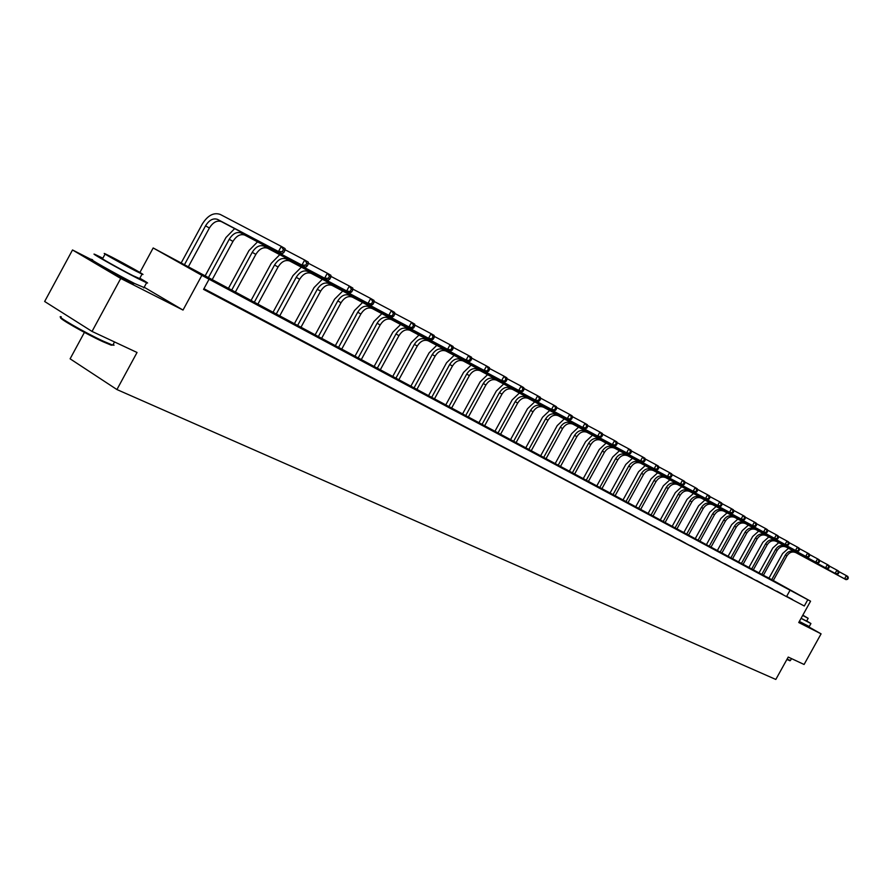<?xml version="1.0" encoding="UTF-8"?>
<svg xmlns="http://www.w3.org/2000/svg" width="893" height="893" viewBox="0 0 893 893"><rect width="100%" height="100%" fill="white"/><g stroke="black" fill="none" stroke-linecap="round" stroke-linejoin="round"><path stroke-width="1.34" d="M801.925 623.214L799.068 621.941M131.851 282.188L133.671 283.706L127.978 280.96C116.057 274.944 96.388 263.815 101.757 266.136L103.901 267.107M810.565 601.201L798.744 622.521L821.08 633.851L804.091 664.481L788.229 657.069L775.816 679.45L116.927 389.549L137.042 352.478L92.035 331.426L44.65 301.488L72.512 249.973L120.734 278.449L183.02 310.061L201.863 275.357L153.172 247.964L773.271 580.528L810.565 601.201L201.863 275.357M92.035 331.426L120.734 278.449M821.08 633.851L802.014 623.057M91.856 259.83L72.512 249.973M139.911 272.454L153.172 247.964M767.009 577.391L768.996 578.128M84.411 332.397L70.112 358.819L116.927 389.549M776.832 591.177L782.804 594.414L776.832 591.177M756.55 580.483L762.678 583.799L756.55 580.483M735.441 569.343L741.737 572.759L735.441 569.343M713.462 557.745L719.925 561.25L713.462 557.745M690.535 545.656L697.187 549.262L690.535 545.656M666.613 533.043L673.467 536.76L666.613 533.043M641.643 519.871L648.698 523.7L641.643 519.871M615.523 506.097L622.801 510.037L615.523 506.097M588.197 491.686L595.709 495.76L588.197 491.686M559.576 476.594L567.334 480.791L559.576 476.594M529.549 460.755L537.575 465.097L529.549 460.755M498.037 444.134L506.331 448.621L498.037 444.134M464.896 426.664L473.491 431.308L464.896 426.664M430.024 408.268L438.932 413.091L430.024 408.268M393.266 388.879L402.52 393.88L393.266 388.879M354.465 368.418L364.076 373.62L354.465 368.418M313.454 346.785L323.456 352.199L313.454 346.785M270.032 323.891L280.458 329.517L270.032 323.891M223.987 299.601L234.87 305.484L223.987 299.601M209.074 279.219L203.559 289.377L804.303 606.001L203.939 288.696M203.794 288.952L211.027 292.904L203.738 289.064M247.35 311.925L257.999 317.674L247.35 311.925M292.056 335.5L302.269 341.026L292.056 335.5M334.25 357.758L344.051 363.06L334.25 357.758M374.134 378.788L383.555 383.89L374.134 378.788M411.885 398.702L420.971 403.614L411.885 398.702M447.683 417.578L456.435 422.311L447.683 417.578M481.673 435.505L490.123 440.07L481.673 435.505M513.988 452.55L522.137 456.959L513.988 452.55M544.741 468.769L552.633 473.033L544.741 468.769M574.054 484.229L581.689 488.359L574.054 484.229M602.016 498.975L609.417 502.982L602.016 498.975M628.728 513.062L635.894 516.947L628.728 513.062M654.268 526.535L661.222 530.297L654.268 526.535M678.702 539.417L685.456 543.078L678.702 539.417M702.121 551.774L708.674 555.323L702.121 551.774M724.569 563.606L730.943 567.066L724.569 563.606M746.101 574.969L752.308 578.329L746.101 574.969M766.797 585.875L772.836 589.157L766.797 585.875M786.677 596.368L792.571 599.56L786.677 596.368M804.303 606.001L807.797 599.716M768.985 578.151L767.154 577.135M786.755 596.189L790.216 589.949M183.02 310.061L144.186 287.233M188.11 267.23L209.386 228.016C213.036 222.234 217.021 220.102 221.364 221.609L282.3 253.724L278.493 251.525L281.295 246.39L220.236 214.432C213.717 212.177 207.723 215.403 202.264 224.076L180.944 263.39M184.215 265.143L205.546 225.829C209.196 220.035 213.193 217.892 217.535 219.399L278.493 251.525L282.322 251.625L283.84 252.496L284.956 250.453L283.438 249.56L282.322 251.625M221.364 221.609L217.535 219.399L221.364 221.609M283.438 249.56L281.295 246.39L285.09 248.6L284.956 250.453M282.3 253.724L283.84 252.496M112.875 344.988L111.29 345.2L102.773 341.628C85.337 333.636 56.326 316.982 61.037 317.685M61.237 316.803C53.937 314.805 84.712 332.642 103.499 341.249L112.217 344.921L114.025 345.234L113.311 344.196M102.851 258.211L95.451 254.628C86.777 250.754 118.512 268.659 137.578 278.37L146.597 282.78C149.187 283.829 146.932 282.311 139.821 278.203M92.649 259.785C83.942 255.99 115.666 273.928 134.754 283.583L144.03 287.513M139.621 278.571L132.934 275.658C119.215 268.659 96.466 255.822 102.65 258.579L105.084 254.092M111.993 257.195L105.218 253.835C99.056 251.022 121.828 263.837 135.524 270.88L142.043 274.106C147.925 276.763 125.667 264.239 111.993 257.195M131.293 268.413L111.792 257.452L131.293 268.413M789.925 660.675L786.878 659.503M787.068 659.157L790.45 660.463M801.054 618.358L810.922 623.537L806.725 620.948M799.335 621.45L809.259 626.54M806.636 621.104L801.099 618.28M802.673 615.444L808.176 618.324L802.829 615.154M802.707 615.366L804.247 616.137L802.785 615.232M234.647 228.619L225.962 237.527L204.944 276.25M208.214 278.002L229.233 239.279C232.839 233.575 236.801 231.477 241.132 232.995L301.923 265.076L304.68 260.019L285.012 249.705M211.987 280.022L232.961 241.4C236.556 235.707 240.518 233.62 244.838 235.138L305.618 267.208L301.923 265.076L305.696 265.165L307.17 266.025L308.275 264.004L306.801 263.145L305.696 265.165M306.801 263.145L304.68 260.019L308.364 262.162L308.275 264.004M305.618 267.208L307.17 266.025M257.541 241.836L248.957 250.587L228.24 288.729M231.499 290.482L252.228 252.328C255.778 246.714 259.718 244.671 264.027 246.189L324.639 278.203L327.351 273.225L308.308 263.234M235.16 292.446L255.844 254.393C259.394 248.79 263.323 246.747 267.632 248.265L328.211 280.279L324.639 278.203L328.356 278.303L329.785 279.129L330.879 277.143L329.45 276.305L328.356 278.303M329.45 276.305L327.351 273.225L330.923 275.312L330.879 277.143M328.211 280.279L329.785 279.129M279.766 254.672L271.293 263.268L250.855 300.852M254.114 302.593L274.553 265.009C278.058 259.472 281.965 257.474 286.262 259.003L346.674 290.939L349.342 286.039L330.89 276.35M257.675 304.502L278.069 267.007C281.574 261.482 285.47 259.495 289.767 261.024L350.145 292.949L346.674 290.939L351.73 291.844L352.802 289.89L351.407 289.075L350.346 291.04M351.407 289.075L349.342 286.039L352.813 288.059L352.802 289.89M350.145 292.949L351.73 291.844M301.354 267.152L292.993 275.58L272.834 312.628M276.071 314.369L296.23 277.321C299.702 271.874 303.575 269.909 307.851 271.45L368.05 303.307L370.684 298.474L352.802 289.064M279.542 316.222L299.657 279.263C303.118 273.827 306.98 271.874 311.255 273.403L371.421 305.25L368.05 303.307L373.017 304.189L374.067 302.258L372.727 301.477L371.678 303.408M372.727 301.477L370.684 298.474L374.044 300.439L374.067 302.258M371.421 305.25L373.017 304.189M322.328 279.263L314.079 287.557L294.188 324.07M297.425 325.8L317.305 289.287C320.732 283.918 324.572 281.998 328.836 283.539L388.812 315.307L391.413 310.552L374.067 301.41M300.785 327.608L320.632 291.174C324.047 285.816 327.887 283.907 332.151 285.447L392.083 317.194L388.812 315.307L393.69 316.167L394.728 314.258L393.422 313.499L392.384 315.408M393.422 313.499L391.413 310.552L394.673 312.45L394.728 314.258M392.083 317.194L393.69 316.167M342.733 291.051L334.574 299.188L314.95 335.199M318.176 336.918L337.8 300.919C341.182 295.628 344.999 293.752 349.241 295.293L408.972 326.961L411.528 322.273L394.706 313.398M321.447 338.67L341.026 302.749C344.408 297.481 348.214 295.605 352.456 297.146L412.153 328.803L408.972 326.961L413.76 327.798L414.787 325.923L413.526 325.186L412.499 327.061M413.526 325.186L411.528 322.273L414.709 324.126L414.787 325.923M412.153 328.803L413.76 327.798M362.569 302.504L354.51 310.507L335.154 346.015M338.369 347.734L357.725 312.237C361.073 307.013 364.857 305.183 369.077 306.723L428.562 338.291L431.085 333.669L414.743 325.041M341.55 349.442L360.872 314.023C364.21 308.811 367.983 306.98 372.202 308.52L431.654 340.077L428.562 338.291L433.272 339.106L434.288 337.253L433.049 336.538L432.045 338.391M433.049 336.538L431.085 333.669L434.165 335.467L434.288 337.253M431.654 340.077L433.272 339.106M381.88 313.655L373.91 321.525L354.8 356.541M358.004 358.26L377.114 323.244C380.418 318.098 384.169 316.301 388.377 317.841L447.605 349.297L450.094 344.743L434.221 336.36M361.107 359.924L380.172 324.974C383.465 319.85 387.216 318.053 391.424 319.594L450.608 351.038L447.605 349.297L452.238 350.101L453.231 348.27L452.037 347.578L451.043 349.397M452.037 347.578L450.094 344.743L453.097 346.484L453.231 348.27M450.608 351.038L452.238 350.101M400.667 324.505L392.797 332.241L373.933 366.8M377.125 368.508L395.99 333.96C399.249 328.892 402.977 327.128 407.163 328.669L466.124 360.002L468.579 355.514L453.164 347.355M380.139 370.115L398.97 335.645C402.218 330.589 405.947 328.825 410.121 330.377L469.037 361.698L466.124 360.002L470.678 360.783L471.66 358.986L470.499 358.305L469.517 360.113M470.499 358.305L468.579 355.514L471.493 357.211L471.66 358.986M469.037 361.698L470.678 360.783M418.962 335.065L411.193 342.689L392.563 376.779M395.733 378.476L414.363 344.385C417.589 339.385 421.284 337.654 425.448 339.195L484.14 370.416L486.562 365.985L471.571 358.06M398.669 380.05L417.265 346.037C420.48 341.048 424.175 339.318 428.339 340.858L486.975 372.068L484.14 370.416L488.616 371.187L489.587 369.412L488.46 368.753L487.489 370.528M488.46 368.753L486.562 365.985L489.397 367.637L489.587 369.412M486.975 372.068L488.616 371.187M436.789 345.357L429.098 352.847L410.702 386.502M413.861 388.187L432.257 354.554C435.449 349.621 439.11 347.924 443.263 349.464L501.665 380.552L504.065 376.187L489.487 368.463M416.73 389.728L435.081 356.151C438.262 351.228 441.923 349.543 446.076 351.083L504.433 382.159L501.665 380.552L506.074 381.3L507.034 379.558L505.929 378.911L504.969 380.664M505.929 378.911L504.065 376.187L506.822 377.795L507.034 379.558M504.433 382.159L506.074 381.3M454.146 355.381L446.556 362.759L428.383 395.967M431.531 397.653L449.704 364.456C452.851 359.589 456.49 357.926 460.609 359.466L518.733 390.42L521.099 386.111L506.923 378.599M434.322 399.149L452.45 366.018C455.597 361.163 459.225 359.499 463.355 361.04L521.423 391.982L518.733 390.42L523.075 391.156L524.024 389.426L522.952 388.801L522.003 390.531M522.952 388.801L521.099 386.111L523.789 387.674L524.024 389.426M521.423 391.982L523.075 391.156M471.08 365.159L463.556 372.414L445.618 405.199M448.755 406.884L466.693 374.1C469.807 369.3 473.424 367.67 477.521 369.2L535.354 400.031L537.686 395.778L523.89 388.455M451.467 408.335L469.383 375.629C472.486 370.829 476.092 369.211 480.2 370.74L537.977 401.549L535.354 400.031L539.629 400.745L540.566 399.048L539.517 398.434L538.579 400.142M539.517 398.434L537.686 395.778L540.31 397.307L540.566 399.048M537.977 401.549L539.629 400.745M487.578 374.68L480.144 381.836L462.418 414.207M465.543 415.881L483.269 383.51C486.35 378.766 489.933 377.17 494.008 378.71L551.55 409.396L553.861 405.199L540.421 398.066M468.189 417.299L485.881 384.995C488.962 380.262 492.534 378.665 496.62 380.206L554.106 410.88L551.55 409.396L555.759 410.099L556.685 408.414L555.658 407.822L554.743 409.507M555.658 407.822L553.861 405.199L556.406 406.683L556.685 408.414M554.106 410.88L555.759 410.099M503.674 383.968L496.329 391.011L478.804 422.981M481.907 424.644L499.433 392.686C502.48 388.009 506.03 386.435 510.093 387.964L567.334 418.527L569.611 414.374L556.529 407.42M484.497 426.039L501.978 394.137C505.025 389.471 508.575 387.897 512.627 389.437L569.823 419.967L567.334 418.527L571.475 419.208L572.391 417.544L571.397 416.964L570.482 418.627M571.397 416.964L569.611 414.374L572.1 415.825L572.391 417.544M569.823 419.967L571.475 419.208M519.38 393.032L512.113 399.975L494.789 431.553M497.892 433.205L515.194 401.638C518.208 397.017 521.735 395.476 525.776 397.005L582.716 427.412L584.971 423.327L572.223 416.54M500.415 434.556L517.683 403.056C520.697 398.445 524.213 396.905 528.254 398.434L585.149 428.819L582.716 427.412L586.801 428.082L587.706 426.452L586.734 425.883L585.83 427.524M586.734 425.883L584.971 423.327L587.393 424.733L587.706 426.452M585.149 428.819L586.801 428.082M534.706 401.883L527.506 408.715L510.394 439.914M513.475 441.555L530.587 410.378C533.567 405.813 537.061 404.295 541.08 405.824L597.718 436.085L599.94 432.045L587.516 425.436M515.942 442.883L533.021 411.762C535.99 407.208 539.484 405.69 543.502 407.219L600.085 437.458L597.718 436.085L601.748 436.744L602.641 435.125L601.692 434.578L600.799 436.197M601.692 434.578L599.94 432.045L602.306 433.429L602.641 435.125M600.085 437.458L601.748 436.744M549.664 410.512L542.542 417.254L525.631 448.074M528.689 449.715L545.612 418.906C548.559 414.397 552.03 412.912 556.026 414.43L612.352 444.558L614.551 440.562L602.44 434.11M531.101 450.998L547.978 420.257C550.925 415.758 554.397 414.274 558.382 415.792L614.663 445.886L612.352 444.558L616.326 445.194L617.197 443.598L616.282 443.062L615.4 444.658M616.282 443.062L614.551 440.562L616.862 441.901L617.197 443.598M614.663 445.886L616.326 445.194M564.276 418.94L557.232 425.593L540.511 456.044M543.558 457.674L560.279 427.234C563.193 422.78 566.642 421.317 570.616 422.836L626.64 452.807L628.806 448.866L616.996 442.571M545.902 458.935L562.59 428.551C565.503 424.108 568.953 422.646 572.915 424.164L628.895 454.113L626.64 452.807L630.547 453.443L631.418 451.858L630.514 451.345L629.643 452.918M630.514 451.345L628.806 448.866L631.061 450.172L631.418 451.858M628.895 454.113L630.547 453.443M578.541 427.178L571.576 433.73L555.033 463.824M558.069 465.454L574.601 435.371C577.492 430.973 580.908 429.533 584.859 431.051L640.571 460.866L642.726 456.97L631.195 450.831M560.369 466.682L576.867 436.655C579.747 432.268 583.162 430.828 587.114 432.346L642.781 462.139L640.571 460.866L644.433 461.491L645.293 459.928L644.411 459.415L643.552 460.978M644.411 459.415L642.726 456.97L644.925 458.254L645.293 459.928M642.781 462.139L644.433 461.491M592.483 435.226L585.585 441.689L569.232 471.437M572.246 473.056L588.599 443.319C591.456 438.976 594.85 437.559 598.779 439.066L654.189 468.736L656.31 464.885L645.059 458.89M574.489 474.25L590.809 444.569C593.666 440.238 597.049 438.82 600.978 440.338L656.333 469.986L654.189 468.736L657.985 469.338L658.833 467.809L657.985 467.307L657.136 468.847M657.985 467.307L656.31 464.885L658.454 466.135L658.833 467.809M656.333 469.986L657.985 469.338M606.113 443.084L599.281 449.469L583.107 478.871M586.109 480.479L602.273 451.088C605.108 446.79 608.468 445.395 612.375 446.902L667.473 476.427L669.571 472.62L658.599 466.76M588.297 481.651L604.438 452.316C607.262 448.029 610.622 446.634 614.529 448.141L669.583 477.632L667.473 476.427L671.235 477.018L672.072 475.5L671.235 475.009L670.386 476.527M671.235 475.009L669.571 472.62L671.67 473.837L672.072 475.5M669.583 477.632L671.235 477.018M619.429 450.764L612.665 457.06L596.669 486.138M599.661 487.734L615.645 458.678C618.447 454.425 621.785 453.064 625.68 454.57L680.466 483.928L682.542 480.166L671.815 474.451M601.804 488.884L617.766 459.873C620.557 455.642 623.894 454.269 627.779 455.776L682.52 485.111L680.466 483.928L684.161 484.508L684.998 483.013L684.172 482.533L683.346 484.039M684.172 482.533L682.542 480.166L684.585 481.36L684.998 483.013M682.52 485.111L684.161 484.508M632.456 458.276L625.759 464.494L609.93 493.237M612.899 494.834L628.728 466.101C631.496 461.904 634.811 460.554 638.674 462.049L693.147 491.262L695.2 487.545L684.73 481.952M614.998 495.95L630.793 467.273C633.561 463.087 636.865 461.737 640.727 463.244L695.156 492.423L693.147 491.262L696.808 491.842L697.623 490.357L696.819 489.889L696.004 491.373M696.819 489.889L695.2 487.545L697.21 488.717L697.623 490.357M695.156 492.423L696.808 491.842M645.192 465.633L638.562 471.761L622.901 500.192M625.859 501.777L641.509 473.357C644.255 469.216 647.548 467.887 651.388 469.383L705.548 498.439L707.58 494.767L697.355 489.297M627.913 502.871L643.529 474.507C646.275 470.365 649.557 469.048 653.397 470.533L707.513 499.567L705.548 498.439L709.154 498.997L709.968 497.535L709.187 497.077L708.372 498.54M709.187 497.077L707.58 494.767L709.544 495.905L709.968 497.535M707.513 499.567L709.154 498.997M657.65 472.821L651.086 478.871L635.593 506.99M638.528 508.564L654.022 480.456C656.735 476.36 660.005 475.054 663.823 476.549L717.682 505.449L719.68 501.81L709.689 496.475M640.538 509.635L655.998 481.584C658.71 477.487 661.97 476.192 665.787 477.677L719.602 506.554L717.682 505.449L721.231 505.996L722.035 504.545L721.276 504.099L720.472 505.55M721.276 504.099L719.68 501.81L721.6 502.926L722.035 504.545M719.602 506.554L721.231 505.996M669.839 479.854L663.343 485.825L648.005 513.642M650.93 515.205L666.256 487.411C668.946 483.359 672.195 482.064 675.99 483.559L729.536 512.303L731.523 508.709L721.745 503.485M652.895 516.254L668.198 488.504C670.877 484.464 674.115 483.18 677.91 484.665L731.412 513.386L729.536 512.303L733.053 512.85L733.845 511.41L733.097 510.975L732.293 512.415M733.097 510.975L731.523 508.709L733.399 509.803L733.845 511.41M731.412 513.386L733.053 512.85M681.772 486.741L675.331 492.635L660.161 520.15M663.075 521.713L678.234 494.209C680.901 490.201 684.116 488.94 687.889 490.413L741.134 519.012L743.099 515.451L733.544 510.338M664.995 522.74L680.131 495.291C682.788 491.284 686.003 490.023 689.776 491.496L742.965 520.072L741.134 519.012L744.606 519.536L745.387 518.119L744.65 517.694L743.869 519.112M744.65 517.694L743.099 515.451L744.929 516.522L745.387 518.119M742.965 520.072L744.606 519.536M693.459 493.472L687.074 499.31L672.061 526.524M674.952 528.076L689.965 500.873C692.6 496.899 695.792 495.66 699.554 497.133L752.486 525.564L754.429 522.059L745.086 517.047M676.838 529.08L691.818 501.922C694.453 497.959 697.645 496.72 701.396 498.194L754.284 526.602L752.486 525.564L755.902 526.089L756.684 524.693L755.969 524.269L755.188 525.676M755.969 524.269L754.429 522.059L756.215 523.097L756.684 524.693M754.284 526.602L755.902 526.089M704.89 500.069L698.572 505.829L683.714 532.764M686.583 534.315L701.451 507.391C704.064 503.462 707.234 502.234 710.962 503.708L763.593 531.994L765.513 528.511L756.371 523.622M688.425 535.298L703.26 508.418C705.872 504.5 709.042 503.284 712.77 504.746L765.346 533.009L763.593 531.994L766.975 532.507L767.734 531.112L767.042 530.71L766.272 532.094M767.042 530.71L765.513 528.511L767.266 529.538L767.734 531.112M765.346 533.009L766.975 532.507M716.097 506.532L709.835 512.225L695.122 538.881M697.98 540.41L712.692 513.776C715.282 509.892 718.43 508.686 722.136 510.149L774.454 538.278L776.363 534.84L767.422 530.04M699.788 541.381L714.467 514.781C717.057 510.908 720.205 509.702 723.91 511.164L776.184 539.272L774.454 538.278L777.803 538.78L778.562 537.407L777.87 537.006L777.111 538.379M777.87 537.006L776.363 534.84L778.082 535.833L778.562 537.407M776.184 539.272L777.803 538.78M727.069 512.861L720.863 518.487L706.296 544.875M709.142 546.393L723.71 520.027C726.277 516.187 729.402 514.993 733.086 516.455L785.103 544.429L786.99 541.024L778.227 536.336M710.906 547.342L725.451 521.021C728.018 517.181 731.133 515.998 734.816 517.449L786.789 545.4L785.103 544.429L788.407 544.931L789.155 543.569L788.486 543.178L787.726 544.54M788.486 543.178L786.99 541.024L788.664 542.006L789.155 543.569M786.789 545.4L788.407 544.931M737.83 519.067L731.68 524.626L717.246 550.735M720.082 552.254L734.504 526.156C737.038 522.349 740.141 521.177 743.813 522.628L795.529 550.456L797.393 547.085L788.82 542.486M721.812 553.18L736.212 527.127C738.745 523.331 741.849 522.159 745.51 523.611L797.181 551.405L795.529 550.456L798.788 550.948L799.536 549.597L798.878 549.217L798.13 550.557M798.878 549.217L797.393 547.085L799.034 548.045L799.536 549.597M797.181 551.405L798.788 550.948M748.367 525.151L742.273 530.643L727.985 556.484M730.798 558.002L745.075 532.161C747.597 528.399 750.678 527.238 754.317 528.689L805.732 556.361L807.585 553.024L799.19 548.525M732.494 558.906L746.749 533.11C749.272 529.359 752.341 528.198 755.991 529.649L807.35 557.288L805.732 556.361L808.958 556.841L809.694 555.502L809.047 555.133L808.31 556.462M809.047 555.133L807.585 553.024L809.192 553.961L809.694 555.502M807.35 557.288L808.958 556.841M758.693 531.101L752.654 536.537L738.5 562.121M741.302 563.628L755.445 538.044C757.945 534.327 761.003 533.188 764.62 534.628L815.733 562.144L817.564 558.839L809.348 554.43M742.965 564.521L757.085 538.981C759.575 535.264 762.633 534.126 766.25 535.566L817.318 563.059L815.733 562.144L818.926 562.612L819.651 561.295L819.026 560.927L818.289 562.244M819.026 560.927L817.564 558.839L819.149 559.766L819.651 561.295M817.318 563.059L818.926 562.612M768.817 536.95L762.834 542.319L748.814 567.658M751.605 569.142L765.614 543.815C768.08 540.131 771.117 539.004 774.722 540.444L825.534 567.803L827.353 564.543L819.294 560.224M753.234 570.013L767.221 544.73C769.688 541.058 772.724 539.93 776.318 541.37L827.097 568.707L825.534 567.803L828.682 568.272L829.407 566.966L828.793 566.609L828.068 567.915M828.793 566.609L827.353 564.543L828.894 565.448L829.407 566.966M827.097 568.707L828.682 568.272M778.752 542.676L772.813 547.978L758.938 573.072M761.707 574.556L775.582 549.474C778.026 545.824 781.04 544.719 784.623 546.148L835.145 573.362L836.942 570.125L829.05 565.894M763.303 575.416L777.156 550.378C779.6 546.728 782.614 545.623 786.197 547.052L836.663 574.244L835.145 573.362L838.259 573.819L838.973 572.525L838.371 572.179L837.645 573.473M838.371 572.179L836.942 570.125L838.46 571.018L838.973 572.525M836.663 574.244L838.259 573.819M788.486 548.291L782.603 553.537L768.851 578.385M771.608 579.858L785.349 555.033C787.782 551.416 790.774 550.322 794.335 551.74L844.566 578.809L846.341 575.605L838.605 571.453M773.182 580.707L786.9 555.904C789.323 552.298 792.314 551.204 795.875 552.633L846.051 579.669L844.566 578.809L847.636 579.256L848.35 577.983L847.758 577.637L847.044 578.91M847.758 577.637L846.341 575.605L847.825 576.476L848.35 577.983M846.051 579.669L847.636 579.256M205.546 225.829L209.386 228.016M229.233 239.279L232.961 241.4M241.132 232.995L244.849 235.138L241.132 232.995M252.228 252.328L255.844 254.393M264.027 246.189L267.632 248.276L264.027 246.189M274.553 265.009L278.069 267.007M286.262 259.003L289.767 261.024L286.262 259.003M296.23 277.321L299.657 279.263M307.862 271.45L311.266 273.403L307.851 271.45M317.305 289.287L320.632 291.174M328.847 283.539L332.151 285.447L328.836 283.539M337.8 300.919L341.026 302.749M349.241 295.293L352.456 297.146L349.241 295.293M357.725 312.237L360.872 314.023M369.077 306.723L372.214 308.52L369.077 306.723M377.114 323.244L380.172 324.974M388.377 317.841L391.424 319.594L388.377 317.841M395.99 333.96L398.97 335.645M407.163 328.669L410.133 330.377L407.163 328.669M414.363 344.385L417.265 346.037M425.448 339.206L428.339 340.869L425.448 339.195M432.257 354.554L435.081 356.151M443.263 349.464L446.076 351.083L443.263 349.464M449.704 364.456L452.45 366.018M460.621 359.466L463.355 361.04L460.609 359.466M466.693 374.1L469.383 375.629M477.532 369.211L480.2 370.74L477.521 369.2M483.269 383.51L485.881 384.995M494.019 378.71L496.62 380.206L494.008 378.71M499.433 392.686L501.978 394.137M510.093 387.975L512.638 389.437L510.093 387.964M515.194 401.638L517.683 403.056M525.776 397.005L528.254 398.434L525.776 397.005M530.587 410.378L533.021 411.762M541.091 405.824L543.502 407.219L541.08 405.824M545.612 418.906L547.978 420.257M556.026 414.43L558.393 415.792L556.026 414.43M560.279 427.234L562.59 428.551M570.616 422.836L572.915 424.164L570.616 422.836M574.601 435.371L576.867 436.655M584.859 431.051L587.114 432.346L584.859 431.051M588.599 443.319L590.809 444.569M598.779 439.066L600.978 440.338L598.779 439.066M602.273 451.088L604.438 452.316M612.386 446.902L614.529 448.141L612.375 446.902M615.645 458.678L617.766 459.873M625.68 454.57L627.779 455.776L625.68 454.57M628.728 466.101L630.793 467.273M638.674 462.061L640.727 463.244L638.674 462.049M641.509 473.357L643.529 474.507M651.388 469.383L653.397 470.544L651.388 469.383M654.022 480.456L655.998 481.584M663.823 476.549L665.787 477.677L663.823 476.549M666.256 487.411L668.198 488.504M675.99 483.559L677.91 484.665L675.99 483.559M678.234 494.209L680.131 495.291M687.9 490.413L689.787 491.507L687.889 490.413M689.965 500.873L691.818 501.922M699.554 497.133L701.396 498.194L699.554 497.133M701.451 507.391L703.26 508.418M710.962 503.708L712.77 504.746L710.962 503.708M712.692 513.776L714.467 514.781M722.136 510.149L723.91 511.164L722.136 510.149M723.71 520.027L725.451 521.021M733.086 516.455L734.816 517.449L733.086 516.455M734.504 526.156L736.212 527.127M743.813 522.639L745.51 523.611L743.813 522.628M745.075 532.161L746.749 533.11M754.328 528.689L755.991 529.649L754.317 528.689M755.445 538.044L757.085 538.981M764.62 534.628L766.261 535.566L764.62 534.628M765.614 543.815L767.221 544.73M776.318 541.37L774.722 540.444L776.33 541.37M775.582 549.474L777.156 550.378M784.623 546.148L786.197 547.052L784.623 546.148M785.349 555.033L786.9 555.904M794.335 551.751L795.875 552.633L794.335 551.74M103.934 267.04L103.599 267.666M131.885 282.11L131.55 282.735M114.527 341.941L112.819 345.1M139.475 278.862L142.043 274.106M146.597 282.78L143.795 287.948M111.29 345.2L112.217 344.921M791.488 658.587L790.372 660.608M806.613 621.148L808.176 618.324M810.922 623.537L809.225 626.607M789.702 660.742L790.272 660.586"/></g></svg>
